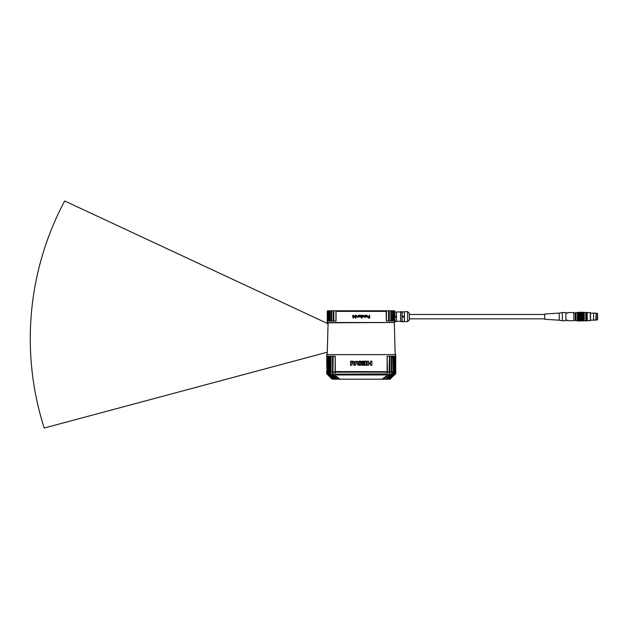 <?xml version="1.0" encoding="UTF-8"?>
<svg xmlns="http://www.w3.org/2000/svg" width="629" height="629" viewBox="0 0 629 629"><rect width="100%" height="100%" fill="white"/><g stroke="black" fill="none" stroke-linecap="round" stroke-linejoin="round"><path stroke-width="0.94" d="M354.497 317.307L353.608 316.411L354.497 317.307M354.85 315.758L355.542 316.379M355.723 316.906L355.306 316.615L355.723 316.906M358.396 316.497L358.019 316.945M357.406 316.819L358.121 317.22L358.734 316.615L358.121 317.22L357.406 316.819M357.303 316.843L358.569 315.263L358.569 317.181L358.223 316.686L357.303 317.22L357.469 316.851M365.103 316.843L364.183 316.238M327.206 322.504L394.745 322.504L327.497 322.795L327.206 321.042M327.237 311.371L327.811 310.781L327.237 311.371L327.237 321.042L327.237 311.371L327.874 310.781L327.591 311.371L328.314 310.781L328.818 310.781L328.322 311.371L329.132 310.781L329.918 310.781L329.47 311.371L330.382 310.781L331.467 310.781L331.074 311.371L332.104 310.781L333.551 310.781L333.221 311.371L334.384 310.781L336.303 310.781L336.043 311.371L386.363 311.371L386.104 310.781L388.022 310.781L388.856 311.371L388.856 310.781L390.302 310.781L391.332 311.371L390.939 310.781L392.024 310.781L392.936 311.371L392.488 310.781L393.274 310.781L394.084 311.371L393.589 310.781L394.611 310.781L394.745 321.042L394.084 321.042L394.092 310.781M327.583 321.042L327.583 311.363L327.591 321.042M328.016 311.072L328.016 321.042L328.314 311.355M328.794 311.111L328.794 321.042L329.447 321.042L329.447 311.347M333.221 311.371L333.221 321.042L331.326 321.042L331.389 311.355M329.981 311.151L329.981 321.042L331.035 321.042L331.035 311.331M331.64 311.182L331.64 321.042L333.158 321.042L333.158 311.308M333.842 311.221L333.842 321.042L335.949 321.042L335.949 311.276M364.285 317.22L363.672 316.615L363.672 315.263L364.388 316.945L365.339 315.263L365.339 317.181L364.285 317.22L363.672 316.615L363.672 315.263M366.275 316.238L367.187 315.797L366.275 316.238L367.187 315.797L366.88 315.538M366.683 317.22L365.936 316.568L365.803 315.263L367.556 315.758L366.275 316.599L367.478 316.615L366.683 317.22L365.936 316.568L365.803 315.263M388.856 311.371L388.856 321.042L388.565 311.221L388.573 321.042L386.458 321.042L386.458 311.276M394.084 321.042L393.738 310.93M393.951 311.371L393.951 321.042L392.936 321.042L393.612 321.042L393.612 311.111M392.936 321.042L392.606 310.891M392.024 310.781L392.488 310.781M392.748 311.371L392.748 321.042L391.332 321.042L392.425 321.042L392.425 311.151M391.332 321.042L391.018 310.852M390.302 310.781L390.939 310.781M391.073 311.371L391.073 321.042L389.186 321.042L390.766 321.042L390.766 311.182M389.186 321.042L388.895 310.82M388.022 310.781L388.856 310.781M388.856 321.042L386.458 321.042M386.363 321.042L386.104 310.781L336.303 310.781M333.551 311.371L333.551 321.042L336.043 321.042L336.043 311.371M333.551 310.781L334.384 310.781M331.467 310.781L332.104 310.781M329.659 311.371L329.659 321.042L331.074 321.042L331.074 311.371M329.918 310.781L330.382 310.781M328.456 311.371L328.456 321.042L329.47 321.042L329.47 311.371M327.662 311.371L327.662 321.042L328.322 321.042L328.322 311.371M394.745 321.042L394.745 322.504M331.326 321.042L331.326 311.371M354.614 315.931L353.254 318.227L352.61 315.931L353.003 315.278L353.325 315.931L354.614 315.931L353.254 318.227M355.707 315.223L356.659 316.285L355.644 318.227L355.589 317.15M368.798 316.411L369.663 315.263L369.663 318.195L367.91 317.307L368.798 316.411L367.91 317.307L368.798 318.195M366.275 315.506L366.919 315.231M366.683 316.906L367.108 316.615M364.388 316.945L365.001 315.263M361.856 315.522L362.422 315.231L363.24 316.222L362.422 317.236L361.856 316.93L361.856 318.195L361.51 315.263L362.422 315.231M362.477 317.236L361.856 316.93M359.646 315.263L361.015 315.758L359.709 316.599L360.928 316.615L360.126 317.22L359.371 316.568L359.23 315.263L360.425 315.231M360.362 315.231L361.015 315.758L360.362 315.231L361.015 315.758L359.709 316.599L360.126 316.906M360.126 317.22L360.928 316.615M353.325 317.574L353.325 316.222L353.325 317.574L354.261 316.222L353.325 316.222L354.261 316.222M353.325 315.278L353.325 315.931M352.61 315.931L353.003 315.931M352.61 316.222L353.003 316.222M355.731 316.867L355.291 316.709C355.008 315.797 355.283 315.459 356.132 315.719C355.283 315.459 355.008 315.797 355.283 316.709C356.156 316.937 356.431 316.607 356.132 315.719M355.959 317.095C353.152 317.299 356.289 313.415 356.659 316.285L355.637 318.227M358.223 316.686L357.303 317.22M358.569 315.263L358.569 317.181M360.331 315.538L359.709 316.238L360.637 315.797L359.709 316.238M362.351 316.93L362.862 316.222L362.351 315.538L361.856 316.222L362.351 316.93L362.862 316.222L362.351 315.538M361.51 318.195L361.51 315.263M368.901 317.865L369.286 316.741L368.295 317.307L369.286 317.865L368.901 316.741M369.286 316.411L369.286 315.263M355.621 316.12L355.22 315.797L355.621 316.12M355.527 315.538L356.132 315.9M353.506 316.741L354.111 317.307M370.591 365.292L370.591 363.829L370.583 365.292L371.904 365.292L371.904 361.188L370.583 361.188L370.583 362.909L368.578 362.909L368.578 361.188L367.226 361.188L367.226 365.292L367.234 361.188M368.578 363.829L370.591 363.829L368.578 363.829L368.578 365.292L367.234 365.292M362.32 365.292L362.32 364.411L365.056 364.411L365.056 363.664L362.493 363.664L362.493 362.815L365.056 362.815L365.056 362.076L362.32 362.076L362.32 361.188L366.416 361.188L366.416 365.292L362.32 365.292L362.32 364.411M359.489 361.95L358.915 362.618L360.787 362.957L361.958 364.112L361.573 364.969L358.066 365.119L357.358 364.097L359.796 364.568L360.511 364.167L358.412 363.633L357.193 362.469L359.552 361.062L361.282 361.329L362.029 362.453L359.489 361.95L358.915 362.618L361.203 363.051M353.522 361.188L353.765 361.856L357.217 361.188L355.456 365.292L353.812 365.292L352.098 361.188L355.519 361.856M351.847 365.292L350.526 365.292L350.526 361.188L351.839 361.188L351.847 365.292L351.839 361.188M326.624 354.622L395.783 354.622L326.624 354.622L326.624 356.211M326.899 371.818L326.687 356.211M327.017 371.566L327.017 356.211L327.017 371.566L327.096 356.211L327.756 356.211L327.442 371.802L327.898 371.802M327.756 371.566L327.748 356.211L327.756 371.566L327.882 356.211L328.896 356.211L328.22 356.211L328.22 371.802L328.998 371.802M328.896 371.566L328.873 356.211L328.896 371.566L329.085 356.211L330.484 356.211L330.484 371.566L330.744 356.211L332.584 356.211L332.584 371.566L333.228 356.211L332.938 371.566M333.512 372.156L335.045 371.802L335.296 356.211L332.938 356.211M335.784 372.156L335.296 371.566L387.197 371.653L387.197 356.211L387.362 371.802L388.895 372.156M389.886 356.211L389.886 371.629L389.469 371.566L389.469 356.211L387.11 356.211L387.11 371.566M391.922 371.566L391.922 356.211L393.322 356.211L393.322 371.566L392.999 356.211L391.961 356.211L391.961 371.605L391.663 356.211L389.823 356.211L389.823 371.566M393.322 371.566L393.51 356.211L393.534 371.59L392.936 372.156M395.177 371.825L395.72 356.211L395.389 371.574L395.311 356.211L394.65 356.211L394.658 371.574L394.525 356.211L393.51 356.211L394.179 356.211L393.943 372.156M395.72 356.211L395.743 371.566M395.783 356.211L395.783 354.622M327.937 371.841L328.338 372.156M329.226 371.637L329.226 356.211L329.242 371.645M329.053 371.865L329.47 372.156M330.595 371.865L332.584 372.156L332.521 373.854M332.639 371.865L333.111 372.156M386.623 372.156L387.197 371.653M387.197 372.156L387.197 373.878L385.978 374.963L336.429 374.963L335.328 374.137L335.21 372.156L389.886 372.156L389.689 374.192L383.124 379.185L382.055 379.185L389.178 373.941L389.178 372.156L389.886 371.629M391.663 356.211L391.639 371.566M389.886 372.156L391.961 371.605M394.525 356.211L394.312 371.708M394.068 372.156L394.658 371.574L394.65 356.211L394.729 372.156M327.277 372.156L326.687 371.566M395.72 371.566L395.13 372.156M394.509 371.802L394.965 371.802M394.525 371.566L393.408 371.802M391.859 371.802L392.976 371.802M389.469 356.211L389.076 371.802M389.815 371.802L391.293 371.802L391.089 372.156M391.356 371.747L391.356 356.211M387.149 371.802L387.197 373.327M335.288 371.865L335.296 356.211M335.21 373.878L335.257 371.802M331.318 372.156L330.744 371.566M332.521 371.629L332.584 356.211M331.106 371.802L332.592 371.802M329.667 372.156L329.407 356.211L330.484 356.211M329.423 371.802L330.547 371.802M329.226 373.862L329.242 371.991M328.464 372.156L327.882 371.566M327.678 372.156L327.096 371.566M365.056 364.411L365.056 363.664M365.056 362.815L365.056 362.076M362.32 362.076L362.32 361.188M362.493 363.664L362.493 362.815M359.552 361.062L361.282 361.329M361.573 364.969L359.827 365.418M358.907 364.097L359.796 364.568M357.217 361.188L355.456 365.292M355.204 362.705L354.072 362.705L354.63 364.262L355.204 362.705L354.08 362.705L354.638 364.262M362.611 364.568L361.895 364.167M362.202 362.084L362.917 361.95M368.578 362.909L370.591 362.909L370.591 361.188M409.393 313.855L409.393 319.438L409.393 313.855M404.416 321.623L407.639 321.623L407.639 311.662L404.416 311.662L404.416 321.623L402.12 321.285L402.065 319.131L402.12 321.285M400.72 311.662L400.602 321.505L400.602 311.78L402.065 311.662L402.065 319.131L402.12 316.985L404.361 316.985L404.361 316.308L402.12 316.308L402.12 316.985M396.498 321.466L394.91 321.623L394.91 316.985L396.498 316.985L396.498 321.466M402.12 321.623L404.361 321.623M402.12 316.308L402.12 312L404.361 312L402.12 312M396.498 321.285L394.91 321.285M396.498 316.308L394.91 316.308L394.91 312L396.498 312L396.498 316.985M394.91 316.308L394.91 316.985M396.498 312L394.91 312M404.361 316.985L404.361 321.285M404.408 314.445L404.361 316.308M404.416 314.154L404.361 312L404.416 314.154M409.393 318.927L409.393 314.358M580.937 314.248L580.937 313.431L579.93 313.431L579.71 314.539L581.157 314.539L581.455 313.132L580.937 312.251L579.71 312.707L579.93 312.251M581.455 313.132L582.462 313.132L580.937 313.132L581.235 319.854L581.157 318.746L579.71 318.746L579.631 320.554L579.631 318.746L578.145 318.722L578.145 313.454L579.411 313.132L579.411 312.597L578.145 312.479M582.462 314.248L582.462 313.431L581.455 313.431L581.235 314.539L582.721 314.563L584.011 314.248L584.011 313.431L582.682 313.454L582.462 312.597L581.455 312.597M581.157 314.539L582.462 314.649L582.462 316.104L581.157 315.931L581.157 314.571L579.71 314.571L579.671 315.923L578.145 315.923L578.145 312.731L578.381 312.251L579.631 312.707L578.381 312.44M580.937 321.034L581.157 320.578L579.71 320.821L580.937 321.034L581.196 320.554L582.462 320.688L582.721 319.831L584.247 319.831L584.247 314.563L582.462 314.649M582.462 313.132L582.981 313.132L582.981 318.644L582.981 314.649L581.157 314.571M581.455 320.688L581.235 319.854L582.721 319.831L582.462 319.037L581.235 318.746M581.235 318.714L582.462 319.037M582.981 318.644L584.247 318.722L582.682 318.714L582.462 320.153L579.93 320.153L579.93 319.037M579.631 318.746L578.145 318.722L579.631 318.714L579.671 317.37L578.145 317.37L581.235 317.386L581.157 315.931L579.93 316.104L579.631 314.571L578.381 314.649M573.813 320.452L575.983 320.334M575.865 320.216L575.983 312.951M575.354 320.279L575.354 313.006L575.449 320.216M587.289 320.719L590.458 320.538L590.458 312.747L587.289 312.566M590.458 320.161L593.595 320.161A10.551 10.551 0 0 1 595.82 320.161L596.143 313.124L595.82 320.161M593.595 320.161L593.595 313.124A10.551 10.551 0 0 0 595.82 313.124M596.143 320.161L596.143 313.124M596.316 319.894L597.55 319.776L597.55 313.509L596.316 313.391M578.145 320.31L577.446 320.31M578.145 312.983L577.446 312.983M575.983 320.743L577.383 320.743L577.446 312.542L575.983 312.542L576.038 320.743L575.983 312.542M575.865 313.069L575.449 313.069M575.354 313.006L573.813 312.833M567.657 312.566L573.813 312.566L573.813 320.719L567.657 320.719L567.657 320.161L565.896 320.161L565.896 313.124L567.657 313.124L567.657 312.566M585.772 320.719L584.247 320.719M585.772 312.566L584.247 312.566M593.595 313.124L590.458 313.124M586 318.644L587.289 318.722L585.772 318.722L585.772 315.923L587.289 315.923L585.772 315.923L585.772 313.454L587.061 313.132L587.061 312.597L585.772 312.731L587.061 312.251L586 312.44M585.772 318.722L586 321.034L586 316.104M579.93 313.431L580.937 313.132L580.937 312.597L580.937 313.431M580.937 318.644L581.196 317.37L579.71 317.354L579.671 318.722L580.937 318.644L580.937 317.629L579.671 317.37L579.93 314.649M579.93 315.656L580.937 315.656L580.937 314.649M580.937 315.656L578.145 315.923M579.93 317.181L579.93 316.104M580.937 317.181L580.937 316.104M579.93 318.644L579.93 317.629M582.981 317.181L584.247 317.37L580.937 317.629M579.93 319.862L580.937 319.862L580.937 319.037M578.381 320.688L578.145 319.831L578.381 321.034L578.145 320.554L581.157 320.821M582.462 320.845L581.455 320.845L582.981 320.688L582.721 319.831L584.247 319.831L584.011 320.845L582.462 320.845M584.247 318.722L582.761 318.746M584.011 319.862L584.011 319.037M582.981 319.862L582.981 319.037M584.247 317.37L582.981 317.629M584.011 318.644L584.011 317.629M582.981 315.656L584.247 315.923L582.981 316.104M584.011 317.181L584.011 316.104M584.247 315.923L581.196 315.923L581.455 314.649M584.011 314.248L582.981 314.649M584.011 315.656L584.011 314.649M582.721 314.563L582.981 313.431M584.247 314.563L584.011 313.431M580.937 312.597L579.71 312.723L579.671 313.454L579.411 312.597M579.411 313.132L579.71 313.431L579.93 312.597M582.682 314.539L582.462 312.597M581.157 312.723L581.455 312.251L580.937 312.251M579.411 312.251L579.671 312.731L581.196 312.731M581.235 312.707L582.462 312.44L581.455 312.251M584.011 312.597L584.011 313.132L582.981 313.132L584.247 313.454L584.011 312.597L582.721 312.731L584.011 312.251L582.981 312.251M582.981 313.132L582.981 312.597M582.721 313.454L582.761 312.723M582.761 317.354L581.455 317.629L581.455 316.104M582.761 318.714L581.157 318.746M582.462 320.688L584.011 320.845M584.247 320.806L584.011 320.153M586 317.181L587.061 317.181L587.061 316.104M587.061 317.181L587.289 315.923L585.772 315.923M586 319.862L587.289 319.831L587.289 317.37L586 317.629M587.061 318.644L587.061 317.629M587.289 317.37L585.772 317.37M586 315.656L585.772 312.479M587.061 315.656L587.061 314.649L586 314.649M587.289 315.923L587.061 314.649M586 314.248L587.289 314.563L585.772 314.563M587.061 314.248L587.061 313.431L586 313.431M587.289 314.563L587.061 313.431M587.061 313.132L587.061 312.597M586 313.132L586 312.597M587.289 318.722L586 319.037M587.061 319.862L587.061 319.037M586 320.688L587.289 320.554L587.289 319.831L586 320.153M587.061 320.688L587.061 320.153M586 321.034L587.289 320.806L586 320.845M582.981 320.688L584.011 320.688M579.93 320.688L579.93 320.153M580.937 320.688L580.937 320.153M578.381 313.132L578.381 312.597M579.631 314.571L578.381 314.248L579.631 314.539L579.631 313.454L578.381 313.431M579.411 314.248L579.411 313.431M578.381 315.656L579.411 315.656L579.411 314.649M581.196 314.563L578.145 314.563M579.411 315.656L579.631 317.354L578.145 317.37M578.381 317.181L578.381 316.104M579.411 317.181L579.411 316.104M578.381 318.644L578.381 317.629M579.411 318.644L579.411 317.629M578.381 319.037L578.145 319.831L578.145 318.722M578.381 319.862L579.411 319.862L579.411 319.037M579.411 319.862L578.381 320.153M579.411 320.688L579.411 320.153M578.381 321.034L579.411 321.034L578.381 320.845M575.252 320.452L575.252 312.833M577.446 312.542L577.446 320.743M581.157 318.714L579.671 318.722M581.455 319.862L581.455 319.037M582.682 320.562L582.682 318.746M581.455 318.644L581.455 317.629M582.462 318.644L582.462 317.629M582.682 318.714L582.721 317.37M581.455 317.181L582.462 317.181L582.462 316.104M582.462 317.181L582.682 314.571M581.455 315.656L582.462 315.656M581.455 313.431L581.235 312.723M565.896 320.743L565.896 312.542L562.381 312.542L562.381 320.743L565.896 320.743M544.738 319.28L559.205 320.185L559.205 313.1L562.381 312.542M544.738 319.241L544.738 314.052M544.738 318.84L409.393 318.84M544.738 314.445L409.393 314.445M327.041 373.838L332.285 379.185L390.122 379.185L395.366 373.838M395.743 373.791L395.743 372.156L395.366 374.121M390.161 379.012L395.389 373.799L395.389 372.156L394.965 374.082L394.965 372.156L395.311 373.791M393.51 373.791L393.51 372.156L393.534 373.815L392.999 374.011L392.999 372.156L393.322 373.791M388.062 379.012L387.047 379.185L388.062 379.012L393.534 373.815M391.663 372.156L391.663 373.791M386.214 379.012L384.948 379.185L386.214 379.012L391.961 373.83M328.22 372.156L328.22 374.051L327.882 372.156L329.407 372.156L329.407 374.011L329.085 372.156L330.484 372.156L330.445 373.83M394.965 372.156L394.658 373.807L394.658 372.156L394.179 372.156L394.179 374.051L394.179 372.156L393.322 372.156M389.351 379.012L388.541 379.185L389.351 379.012L394.658 373.807M329.407 373.327L329.242 372.156M335.328 374.137L387.197 373.878M332.717 374.192L338.732 379.012L340.352 379.185L338.732 379.012M332.938 372.156L332.584 373.791L332.938 372.156L335.045 372.156L335.045 373.327M333.228 372.156L332.938 373.791M333.228 373.941L339.778 379.012M383.124 379.185L339.283 379.185M340.352 379.185L382.055 379.185M389.886 373.854L389.178 373.941M389.296 372.156L389.469 373.791M330.728 374.231L336.193 379.012L337.459 379.185L336.193 379.012M330.744 372.156L330.744 373.791M331.051 373.98L336.955 379.012M385.451 379.012L391.356 373.98M385.726 379.185L384.948 379.185M328.873 373.815L328.873 372.156L329.085 373.791M329.407 374.011L335.359 379.185L334.345 379.012L329.226 374.271M387.606 379.185L334.801 379.185M335.359 379.185L387.047 379.185M387.511 379.012L392.999 374.011M391.961 372.156L392.999 372.156M327.442 372.156L327.442 374.082L327.096 373.791L327.096 372.156L327.882 372.156L327.882 373.791M328.22 374.051L333.865 379.185L333.055 379.012L328.094 374.231M388.919 379.185L333.488 379.185M333.865 379.185L388.541 379.185M388.974 379.012L394.179 374.051M395.743 372.156L395.311 372.156M327.096 372.156L327.096 373.791M327.442 374.082L332.883 379.185L327.371 374.2M389.744 379.185L332.662 379.185M332.883 379.185L389.524 379.185M389.941 379.012L394.965 374.082M394.587 374.963L395.397 374.161M326.663 372.156L327.017 373.799M327.041 374.121L331.947 379.012M332.364 379.185L390.043 379.185M390.122 379.185L332.285 379.185M327.292 352.185L328.063 323.786L64.669 200.965A293.075 293.075 0 0 0 44.203 428.034L327.292 352.185M327.269 321.042L327.269 311.371M389.862 371.7L389.862 372.156M331.051 356.211L331.051 371.747M332.537 371.7L332.537 372.156M590.285 320.719L590.285 312.566M597.385 319.894L597.385 313.391M582.761 319.854L582.761 320.562M581.157 320.562L581.157 319.854M581.235 319.854L581.235 320.562M579.71 313.454L579.71 314.539M394.312 372.156L394.312 373.933M382.629 379.012L383.674 379.012M389.823 372.156L389.823 373.791M391.922 372.156L391.922 373.791M334.345 379.012L334.895 379.012M395.72 372.156L395.72 373.791M326.687 373.791L326.687 372.156M387.11 372.156L387.11 373.791M394.092 321.042L394.092 311.355M392.96 321.042L392.96 311.347M391.372 321.042L391.372 311.331M389.249 321.042L389.249 311.308M394.32 322.795L395.177 354.449M328.086 322.795L327.229 354.449M335.21 356.211L335.21 371.653M330.445 356.211L330.445 371.605M407.639 311.662L409.393 313.423M400.602 311.953L396.498 311.953M400.602 321.333L396.498 321.333M402.065 321.623L400.72 321.623M407.639 321.623L409.393 319.87M559.205 320.185L562.381 320.743M544.738 314.005L559.205 313.1M327.748 372.156L327.748 373.807"/></g></svg>
